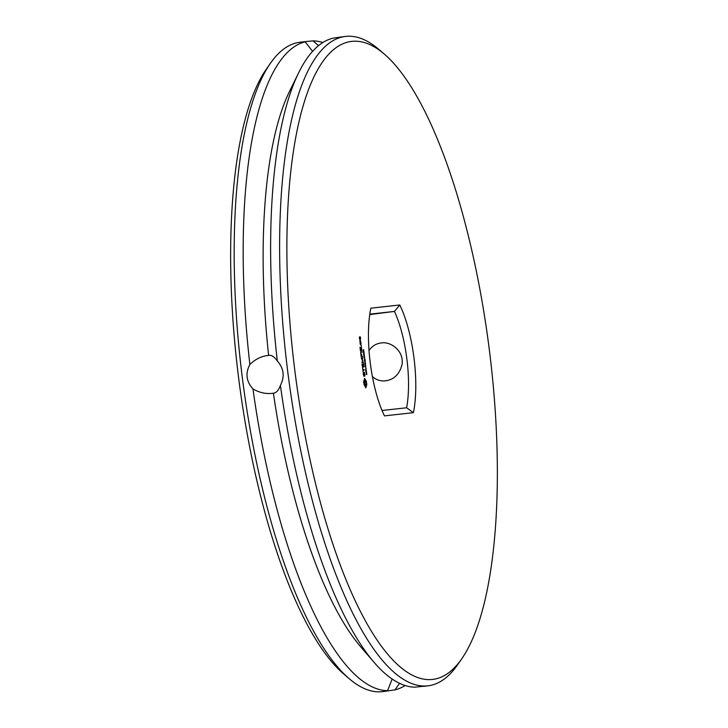 <?xml version="1.0" encoding="UTF-8"?>
<svg xmlns="http://www.w3.org/2000/svg" width="728" height="728" viewBox="0 0 728 728"><rect width="100%" height="100%" fill="white"/><g stroke="black" fill="none" stroke-linecap="round" stroke-linejoin="round"><path stroke-width="1.09" d="M351.815 41.378A321.594 97.78 -97.3 0 1 384.393 54.163A321.594 97.78 -97.3 0 1 489.107 348.02A321.594 97.78 -97.3 0 1 461.752 658.785A321.594 97.78 -97.3 0 1 302.866 423.441A321.594 97.78 -97.3 0 1 351.815 41.378M363.945 384.193L365.829 387.851L366.785 384.684L366.357 381.345L364.646 378.478L363.691 381.645L363.945 384.193M363.418 375.138L364.255 376.285L364.437 372.964L364.937 375.948L364.464 372.372L364.055 375.721L363.308 372.754L363.418 375.138M363.117 372.026L362.99 370.297L364.355 369.851L362.917 369.715L362.608 368.013L363.117 372.026M362.025 364.1L362.517 367.249L363.973 366.794L363.481 363.636L363.763 366.521L363.226 366.584L362.853 364.291L363.054 366.603L362.526 366.657L362.207 364.082M366.484 372.691L366.876 374.501L366.539 373.018L366.211 374.301L366.375 372.836M365.92 370.661L366.621 372.163L365.902 372.236L366.02 370.707M366.148 368.386L365.693 369.97L366.375 370.197L365.656 370.27L365.829 368.714M365.674 366.857L365.802 367.858L365.593 366.876M364.819 363.663L365.62 364.209L365.128 365.128L365.838 365.893L365.192 366.603L365.684 365.711L364.983 364.965L365.529 364.409L364.819 363.663M361.306 358.385L362.535 360.324L361.943 362.753L363.345 362.599L363.272 362.025L362.198 362.144L362.79 360.296L361.752 358.622L362.826 358.504L362.753 357.93L361.306 358.385M360.769 353.444L361.206 356.893L362.608 356.738L361.925 356.229L361.543 353.945L361.752 356.256L361.224 356.311L360.769 353.444M360.588 351.97L360.66 352.543L362.107 352.088L360.588 351.97L361.98 351.815M365.056 361.416L365.456 363.226L365.119 361.743L364.783 363.035L364.956 361.561M364.956 358.922L365.201 360.888L364.482 360.97L364.956 358.922M364.546 357.885L364.673 358.877L364.455 357.894M364.191 355.792L364.655 357.202L364.091 357.266L363.936 356.019M363.827 355.837L364.4 357.43M363.927 353.717L364.391 355.127L363.827 355.191L363.672 353.945M363.572 353.762L364.137 355.355M363.409 351.87L363.973 351.806L364.137 353.053L363.563 353.116L363.654 351.642M363.308 351.688L363.873 353.28M363.563 349.531L363.773 351.214L363.136 350.432L363.472 349.658M363.627 350.814L363.609 349.859L363.226 350.887M359.996 347.274L360.424 350.732L361.834 350.577L361.397 347.12L361.67 350.013L361.143 350.068L360.769 347.775L360.97 350.086L360.442 350.141L359.996 347.274M361.024 345.509L361.234 346.31L361.234 345.481M360.897 342.488L360.069 342.287L360.351 344.553L361.115 344.18L360.897 342.488L360.069 342.296M360.351 341.732L359.932 341.204L360.005 341.778L360.76 341.396L359.823 339.503L360.051 341.186M359.35 337.264L359.687 339.23L360.333 337.446L360.633 339.13L360.351 336.864L359.35 337.264M413.386 412.676A72.363 22.004 -97.3 0 0 399.781 304.986L370.852 308.19A72.363 22.004 -97.3 0 0 384.457 415.879L413.386 412.676L406.606 407.78L382.027 410.492M461.752 658.785L457.584 664.782A327.309 99.508 -97.3 0 1 428.255 685.785A327.309 99.508 -97.3 0 1 288.015 373.755A327.309 99.508 -97.3 0 1 345.181 36.464A327.309 99.508 -97.3 0 1 345.7 36.4A327.309 99.508 -97.3 0 1 378.851 49.413L384.393 54.163M365.647 387.815L366.302 383.046L364.464 378.551M363.891 376.321L363.882 375.739M364.464 372.372L364 372.436M364.273 372.982L364.1 372.418M363.945 370.188L363.864 369.624L362.917 369.715M362.526 366.657L363.054 366.603M363.563 367.13L363.572 366.548M363.763 366.521L363.226 366.584M365.747 370.898L366.266 372.199M366.321 371.871L365.784 371.189M366.584 371.844L365.947 371.917M365.838 365.893L365.156 366.293M362.753 357.93L361.352 358.085M362.881 358.203L362.398 357.976M362.99 362.644L362.198 362.144M361.752 356.256L361.043 356.338M362.244 356.784L361.925 356.229M362.107 352.088L361.625 351.861M360.442 350.141L360.97 350.086M361.47 350.614L361.488 350.031M361.143 350.068L361.67 350.013M360.642 341.123L359.932 341.204M360.351 336.864L359.395 336.973M360.469 337.137L359.987 336.909M359.759 339.221L359.769 338.638M359.987 337.492L359.523 338.675L359.386 337.555M399.781 304.986L394.43 311.42A66.648 20.266 -97.3 0 1 406.606 407.78M369.806 314.141L394.43 311.42L369.742 314.578M277.322 360.97C283.875 368.441 284.903 376.585 280.407 385.421C278.587 390.408 276.249 393.002 273.4 393.202C266.484 394.248 259.678 392.829 252.971 388.934C246.237 381.481 245.209 373.337 249.877 364.482C255.419 359.086 261.661 356.056 268.623 355.41C271.426 354.809 274.32 356.665 277.322 360.97A327.309 99.508 -97.3 0 1 298.68 72.7A327.309 99.508 -97.3 0 1 333.005 38.193L340.977 37.001M422.44 686.358L414.987 687.177A327.309 99.508 -97.3 0 1 374.137 662.416A327.309 99.508 -97.3 0 1 280.407 385.421M364.173 383.283L364.328 381.108L364.946 380.844L365.938 383.083L365.784 385.267L365.165 385.522L364.109 382.382M360.233 342.852L360.76 342.797L360.906 343.907L360.196 343.989L360.06 342.879M369.023 350.568C372.008 346.164 375.976 343.643 380.917 343.006L381.217 342.97C390.654 341.214 403.94 350.696 402.12 364.282C399.581 374.21 394.003 379.725 385.394 380.826C380.58 381.345 376.249 379.934 372.39 376.567M369.779 314.278L376.804 313.468L369.76 314.432M318.536 45.636L313.013 40.877L304.986 41.605L312.576 51.351M399.554 683.328L394.995 689.871L382.819 691.6A327.309 99.508 -97.3 0 1 349.149 678.651A327.309 99.508 -97.3 0 1 242.57 379.57A327.309 99.508 -97.3 0 1 270.416 63.281A327.309 99.508 -97.3 0 1 299.745 42.279L304.095 41.742M304.986 41.605L305.56 41.705A327.309 99.508 -97.3 0 0 249.877 364.482M298.68 72.7L289.562 91.309A308.262 93.721 -97.3 0 0 268.623 355.41L268.796 355.391M374.137 662.416L360.624 646.71A308.262 93.721 -97.3 0 1 273.4 393.202L272.973 393.247M387.615 690.99L386.122 691.09L387.551 690.69L392.155 679.051M364.473 382.337L364.173 381.627M364.528 381.581L364.328 381.108M365.529 385.476L364.874 385.376M365.229 385.321L364.582 384.903M364.946 384.857L364.337 384.184M364.701 384.138L364.528 383.237M364.455 359.887L364.519 360.642L364.355 359.896M364.464 356.183L364.228 357.102L364.464 356.183M364.2 354.108L363.964 355.027L364.2 354.108M363.745 355.082L364.218 355M363.936 352.034L363.709 352.953L363.936 352.034M360.906 343.907L360.369 343.962M313.013 40.877A327.309 99.508 -97.3 0 1 322.868 42.524M405.132 685.539A327.309 99.508 -97.3 0 1 394.995 689.871M387.551 690.69A327.309 99.508 -97.3 0 1 252.971 388.934M349.149 678.651L343.607 673.9A321.594 97.78 -97.3 0 1 238.893 380.034A321.594 97.78 -97.3 0 1 266.248 69.278L270.416 63.281M423.459 686.404L428.255 685.785M340.386 37.073L345.181 36.464"/></g></svg>

